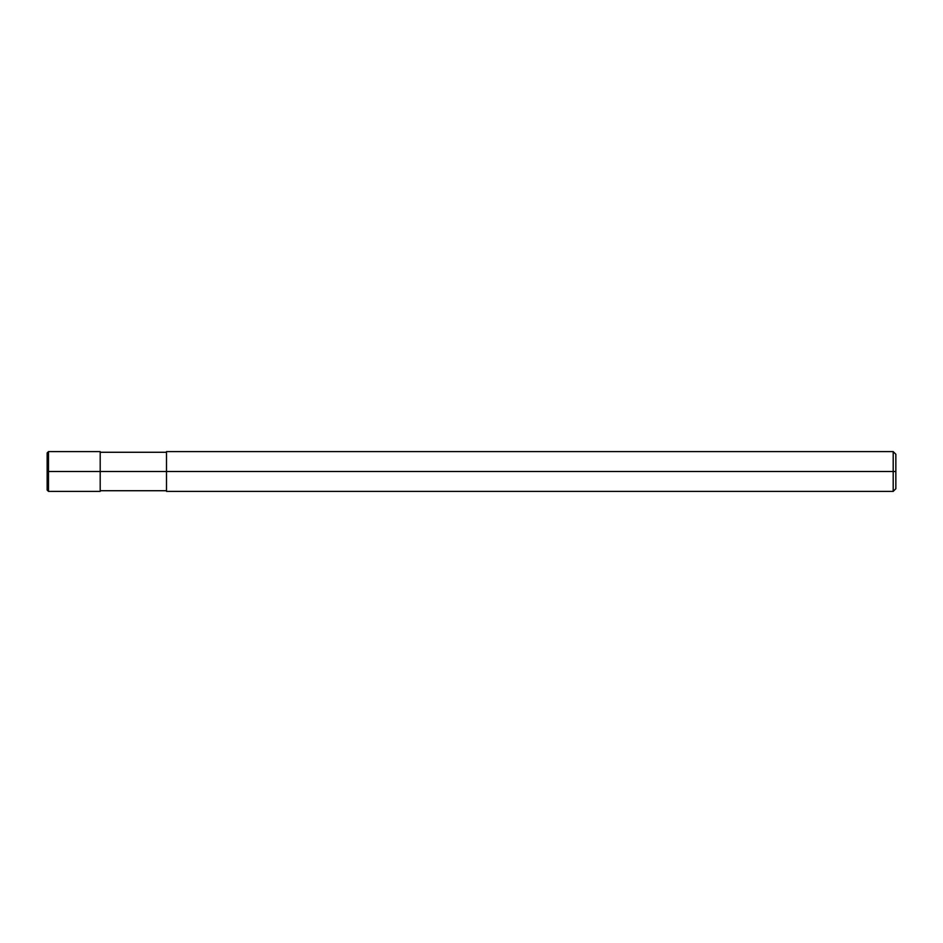 <?xml version="1.0" encoding="UTF-8"?>
<svg xmlns="http://www.w3.org/2000/svg" width="943" height="943" viewBox="0 0 943 943"><rect width="100%" height="100%" fill="white"/><g stroke="black" fill="none" stroke-linecap="round" stroke-linejoin="round"><path stroke-width="1.41" d="M100.194 471.5L100.194 491.397L100.194 451.603L100.194 471.5L48.482 471.5L48.482 451.603L48.482 471.5L47.15 471.5L47.15 452.935L47.15 490.065L47.15 471.5L48.482 471.5L48.482 451.603L48.482 491.397L48.482 471.5L48.482 491.397L48.482 471.5L100.194 471.5L100.194 491.397L100.194 471.5L166.498 471.5L100.194 471.5M895.85 471.5L895.85 488.733L895.85 454.267L895.85 471.5L893.198 471.5L893.198 451.603L893.198 471.5L166.498 471.5L166.498 451.603L166.498 491.397L166.498 471.5L893.198 471.5L893.198 451.603L893.198 491.397L893.198 471.5L893.198 491.397L893.198 471.5L895.85 471.5L895.85 454.267L895.85 471.5M48.482 451.603L47.15 452.935M48.47 451.603L100.194 451.603M48.482 491.397L47.15 490.065M48.47 491.397L100.194 491.397M100.194 452.275L166.498 452.275M166.498 451.603L893.198 451.603L895.85 454.267M100.194 490.725L166.498 490.725M166.498 491.397L893.198 491.397L895.85 488.733"/></g></svg>
